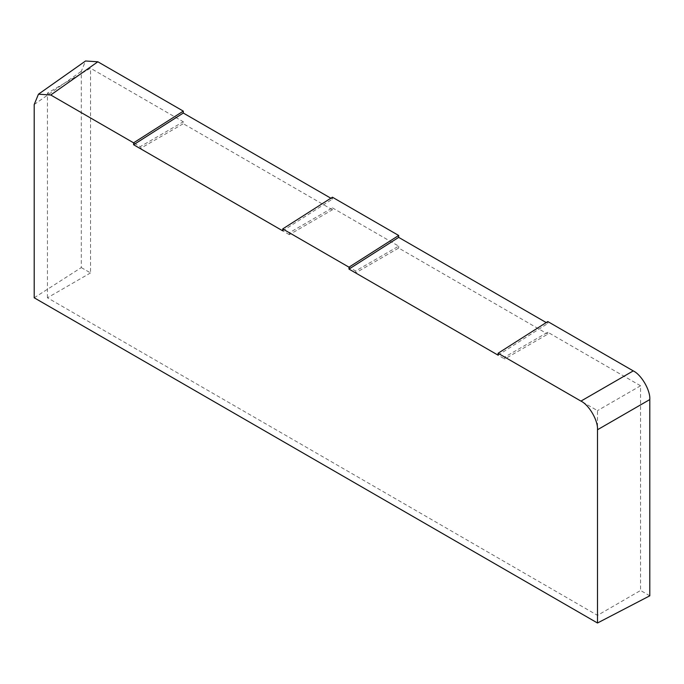 <?xml version="1.0" encoding="UTF-8"?>
<svg xmlns="http://www.w3.org/2000/svg" width="684" height="684" viewBox="0 0 684 684"><rect width="100%" height="100%" fill="white"/><g stroke="black" fill="none" stroke-linecap="round" stroke-linejoin="round"><path stroke-width="0.51" stroke-dasharray="3.42 2.56" d="M332.415 207.868L398.687 246.129L355.612 271.001L289.341 232.74L289.341 234.655L332.415 209.783L332.415 207.868L289.341 232.74M34.2 297.788L81.293 267.589L81.293 71.333L85.543 60.996M330.842 198.215L332.415 199.121L332.415 197.214M498.089 355.176L547.79 323.472L546.217 322.566M547.79 323.472L547.79 321.557M649.8 595.807L640.566 590.48L640.566 385.785L547.79 332.219L504.715 357.091L504.715 358.997L547.79 334.134L547.79 332.219M355.612 271.001L355.612 272.916L398.687 248.044L547.79 334.134M398.687 248.044L398.687 246.129M332.415 209.783L183.303 123.701L183.303 121.786L140.229 146.658L47.453 93.092L90.527 68.22L183.303 121.786M81.293 267.589L90.527 272.916L90.527 68.22M90.527 272.916L47.453 297.788L597.491 615.352L640.566 590.48M47.453 297.788L47.453 93.092M140.229 146.658L140.229 148.565L183.303 123.701M289.341 234.655L140.229 148.565M282.714 230.824L332.415 199.121M355.612 272.916L504.715 358.997M504.715 357.091L597.491 410.648L597.491 615.352M640.566 385.785L597.491 410.648M34.2 104.541L81.293 71.333"/><path stroke-width="1.03" d="M398.687 235.476L332.415 197.214L282.714 228.918L348.985 267.179L348.985 269.086L398.687 237.382L398.687 235.476L348.985 267.179M97.846 61.782L50.744 94.99L38.449 94.204L85.543 60.996L97.846 61.782L183.303 111.124L133.602 142.828L133.602 144.743L282.714 230.824L282.714 228.918M133.602 144.743L183.303 113.04L183.303 111.124M183.303 113.04L330.842 198.215M546.217 322.566L398.687 237.382M38.449 94.204L34.2 104.541L34.2 297.788L597.491 623.004L649.8 595.807L649.8 399.559C650.535 390.521 641.455 374.781 633.256 370.899L547.79 321.557L498.089 353.26L498.089 355.176L348.985 269.086M50.744 94.99L133.602 142.828M633.256 370.899L580.947 401.098C589.146 404.979 598.226 420.72 597.491 429.757L597.491 623.004M580.947 401.098L498.089 353.26M597.491 429.757L649.8 399.559"/></g></svg>
